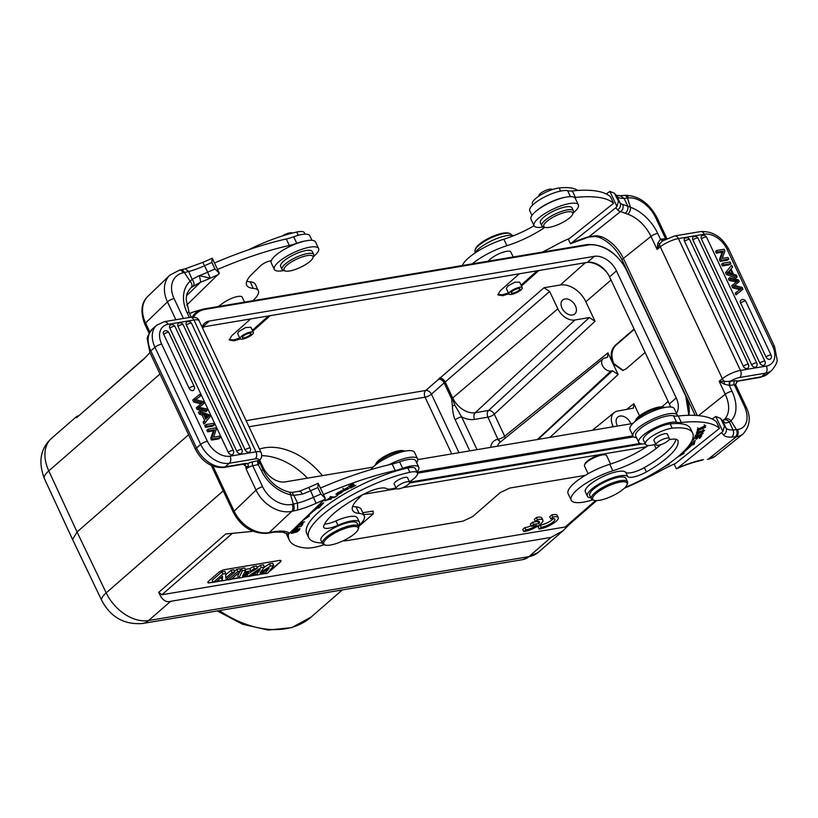 <?xml version="1.0" encoding="UTF-8"?>
<svg xmlns="http://www.w3.org/2000/svg" width="818" height="818" viewBox="0 0 818 818"><rect width="100%" height="100%" fill="white"/><g stroke="black" fill="none" stroke-linecap="round" stroke-linejoin="round"><path stroke-width="1.23" d="M665.77 239.06A2.996 2.198 83.3 0 1 665.555 238.682L660.821 239.245A2.996 2.198 -96.7 0 0 662.795 240.758M660.821 239.245L663.633 240.431M657.815 243.14L657.099 249.429L650.975 236.412A5.245 1.483 154.8 0 1 657.733 233.427L660.494 239.296L657.815 243.14L659.758 243.866L662.406 241.013L674.645 235.942A5.245 3.548 80.5 0 1 678.408 238.59L740.454 370.421L766.354 366.065A19.98 13.599 -131.1 0 0 772.713 346.28L726.997 249.142A19.98 13.599 -131.1 0 0 704.318 234.234A5.245 3.548 -99.5 0 0 700.545 231.586C712.631 230.962 722.059 236.913 728.848 249.429A5.245 1.483 154.8 0 0 726.997 249.142M657.099 249.429L659.758 243.866A5.245 3.252 -128.6 0 0 660.31 246.852L657.099 249.429M722.519 420.513L724.329 419.337A5.245 4.11 47.3 0 1 730.924 420.769A34.97 21.657 51.4 0 0 732.018 391.28L729.257 385.411L724.135 384.082L724.523 381.485L729.953 381.362L729.595 385.38A2.996 2.198 83.3 0 1 730.208 381.311A9.489 2.679 -25.2 0 1 739.697 377.497L765.597 373.141L761.456 376.75A25.225 17.178 48.9 0 0 767.724 373.877L760.188 377.374L739.175 380.912M760.188 377.374A5.245 3.548 -99.5 0 0 761.456 376.75L736.558 381.229M735.617 384.48L737.376 381.382A8.241 2.331 154.8 0 0 734.942 380.759L729.953 381.362M735.638 384.204L735.852 385.166A5.245 1.483 154.8 0 0 734.329 384.828A2.996 2.198 83.3 0 1 734.942 380.759M737.059 381.505L735.638 384.133M707.427 459.348L709.155 459.041A5.245 3.947 77.2 0 0 710.402 458.438L708.869 458.704L736.466 436.659A5.245 3.845 -96.7 0 0 737.539 429.532A24.98 15.47 -128.6 0 0 744.227 405.861A5.245 1.483 -25.2 0 1 745.75 406.198C751.169 416.679 750.249 425.963 742.989 434.041A30.225 18.712 -128.6 0 1 736.466 436.659L735.382 436.781A5.245 3.845 83.3 0 0 736.456 429.665L733.02 429.951C734.114 432.875 733.634 435.258 731.589 437.109L735.382 436.781M623.705 195.441A5.245 3.845 83.3 0 1 627.488 198.089L624.083 198.375L627.795 206.136L630.463 207.281A5.245 2.935 109.3 0 1 627.795 214.193L620.514 211.565C623.009 209.725 623.735 207.363 622.682 204.469L627.795 206.136C628.316 209.04 627.437 211.402 625.177 213.232M616.199 195.267L620.3 195.737L624.083 198.375A34.724 9.806 -25.2 0 1 617.017 196.412A5.245 5.02 -36.8 0 0 616.516 195.584L614.349 193.16L618.51 201.167A155.123 43.794 -25.2 0 1 620.075 202.925A34.724 9.806 154.8 0 0 622.682 204.469M597.028 235.717L595.432 236.443L599.471 237.424L601.762 236.821L597.028 235.717L589.154 236.617L620.514 211.565A39.97 11.288 154.8 0 1 617.518 209.786A5.245 5.02 143.2 0 0 620.075 202.925L617.017 196.412A155.123 43.794 154.8 0 0 615.453 194.664M618.51 201.167L616.956 206.443L615.729 207.833L570.514 243.723M570.483 243.744L588.49 237.097A5.245 2.444 -106.3 0 0 589.154 236.617A49.959 14.111 154.8 0 0 571.792 242.936M606.24 193.938L609.891 191.432L614.349 193.16M616.956 206.443L609.891 191.432M568.234 238.999L570.463 243.754M574.522 197.496A24.98 7.055 154.8 0 0 575.412 197.414L572.355 190.911A149.878 42.321 154.8 0 1 610.525 196.78L613.592 203.283L569.645 238.386A49.959 14.111 154.8 0 0 555.023 245.502A114.909 32.444 -25.2 0 1 542.487 252.067M572.355 190.911A24.98 7.055 -25.2 0 1 567.651 190.747A21.984 6.207 154.8 0 0 563.152 190.645A21.984 6.207 154.8 0 0 540.35 199.357A21.984 6.207 154.8 0 0 529.778 210.778L531.956 215.4M534.062 225.748A44.959 12.699 -25.2 0 1 503.857 239.204A34.97 9.877 154.8 0 0 462.303 265.533M575.412 197.414A149.878 42.321 -25.2 0 1 613.592 203.283M472.262 263.866A34.97 9.877 -25.2 0 1 506.915 245.707A44.959 12.699 154.8 0 0 544.921 227.322M536.68 210.676A21.984 6.207 -25.2 0 1 550.851 201.954A21.984 6.207 -25.2 0 1 565.074 197.312M513.183 256.985L510.841 252.005A12.239 3.456 154.8 0 0 503.274 252.138A12.239 3.456 154.8 0 0 491.751 257.997A12.495 3.528 154.8 0 0 489.031 260.328L488.254 261.177M363.448 494.328L396.597 488.755M402.589 487.743L646.455 446.771M259.684 460.217L263.048 467.364A19.489 13.262 48.9 0 0 285.175 481.894L373.09 467.119M417.763 459.614L632.846 423.479M676.414 413.274A19.489 13.262 48.9 0 0 676.241 397.937L616.445 270.87A19.489 13.262 48.9 0 0 594.328 256.341L209.459 321.004A19.489 13.262 48.9 0 0 204.623 323.233A19.489 13.262 48.9 0 0 202.026 326.965M209.459 321.004L202.567 327.016A19.489 13.262 48.9 0 0 202.465 327.036M202.567 327.016L587.436 262.353L594.328 256.341M587.529 262.333A19.489 13.262 -131.1 0 1 606.956 272.517A22.884 15.573 48.9 0 0 587.529 262.333A19.489 13.262 48.9 0 0 587.436 262.353M246.106 420.646L425.749 390.462A5 3.384 -131.7 0 1 431.444 394.174L444.695 382.405L452.211 398.356A5 1.411 154.8 0 0 451.618 398.816L452.354 405.534C452.661 411.935 453.612 416.71 455.217 419.869A5 1.411 154.8 0 1 461.608 416.853L455.105 405.605L452.211 398.356A5 1.411 154.8 0 0 452.722 397.957L445.217 381.996A5 1.411 -25.2 0 1 444.695 382.405C441.127 378.325 439.43 376.934 439.593 378.223A5 3.303 -130.9 0 1 445.217 381.996L549.665 291.464L543.99 287.742L560.33 284.991A22.485 15.307 -131.1 0 1 585.852 301.77L595.044 321.28L589.369 317.558L488.561 410.483A5 3.333 -132.7 0 1 494.276 414.164L504.655 436.219A5 3.405 -128.9 0 1 505.156 438.172M538.888 270.513L521.465 286.024M519.277 273.805L500.289 290.727L497.917 294.899L502.681 295.676L508.857 293.856M270.237 315.646L252.793 331.188M250.635 318.938L231.637 335.861L229.265 340.032L234.04 340.809L240.287 338.959M252.384 330.319L268.539 315.932M239.776 338.141L233.631 339.94L229.163 339.552M237.639 333.611L238.6 331.638L245.676 327.548L250.932 327.241M252.384 334.337A7.372 2.076 -25.2 0 1 245.257 338.376A7.372 2.076 -25.2 0 1 240.032 338.683A7.372 2.076 -25.2 0 1 241.003 336.75A7.372 2.076 -25.2 0 1 248.13 332.701A7.372 2.076 -25.2 0 1 253.365 332.405A7.372 2.076 -25.2 0 1 252.384 334.337M243.028 336.321A4.744 1.339 154.8 0 0 242.404 337.558A4.744 1.339 154.8 0 0 245.768 337.364A4.744 1.339 154.8 0 0 250.359 334.766A4.744 1.339 154.8 0 0 250.993 333.519A4.744 1.339 154.8 0 0 247.619 333.713A4.744 1.339 154.8 0 0 243.028 336.321M521.056 285.165L537.181 270.799M508.448 292.987L502.283 294.807L497.804 294.419M506.322 288.468L507.988 285.86L514.921 282.21L519.614 282.098M520.565 290.247A7.372 2.076 -25.2 0 1 513.581 293.856A7.372 2.076 -25.2 0 1 508.908 293.969A7.372 2.076 -25.2 0 1 510.596 291.412A7.372 2.076 -25.2 0 1 517.589 287.803A7.372 2.076 -25.2 0 1 522.252 287.691A7.372 2.076 -25.2 0 1 520.565 290.247M512.375 291.208A4.744 1.339 154.8 0 0 511.291 292.854A4.744 1.339 154.8 0 0 514.287 292.783A4.744 1.339 154.8 0 0 518.786 290.451A4.744 1.339 154.8 0 0 519.88 288.805A4.744 1.339 154.8 0 0 516.874 288.877A4.744 1.339 154.8 0 0 512.375 291.208M606.956 272.517A19.489 13.262 -131.1 0 1 609.553 276.883L669.339 403.949A19.489 13.262 -131.1 0 1 670.535 406.996M623.204 370.401L613.756 363.56C610.852 356.065 611.527 349.992 615.78 345.349L634.257 329.388M645.105 352.446L626.077 368.887L622.764 370.482L613.03 363.683L618.132 374.521L612.457 370.799L538.029 439.409M613.326 426.761L612.927 425.902A14.99 10.205 -131.1 0 1 614.165 412.609A14.99 10.205 -131.1 0 1 617.702 411.065L633.418 408.131L633.807 403.673L639.533 415.841M322.394 475.636A60.328 41.064 48.9 0 0 259.5 449.092M630.903 423.806A9.243 6.299 48.9 0 0 630.535 422.947A9.243 6.299 48.9 0 0 617.743 417.098A9.243 6.299 48.9 0 0 617.099 425.196A9.243 6.299 48.9 0 0 617.539 426.045M500.831 441.669A5 3.374 80.5 0 1 498.295 439.215A5 1.411 154.8 0 0 504.655 436.219L607.927 352.844L607.529 357.292L604.829 358.039A7.495 5.102 -131.1 0 0 603.06 358.816L499.767 442.528A12.25 8.333 48.9 0 0 497.63 446.199M607.927 352.844L613.03 363.683C610.013 356.137 610.688 350.073 615.054 345.472L634.093 329.03M603.06 358.816A7.495 5.102 -131.1 0 0 603.101 366.648A7.495 5.102 -131.1 0 0 610.954 371.055L612.457 370.799M589.369 317.558L574.85 319.991A14.99 10.205 -131.1 0 1 557.835 308.815L549.665 291.464M455.105 405.605L452.354 405.534M562.007 308.11A9.243 6.299 48.9 0 0 574.798 313.959A9.243 6.299 48.9 0 0 575.443 305.85A9.243 6.299 48.9 0 0 562.651 300.012A9.243 6.299 48.9 0 0 562.007 308.11M261.719 455.687A60.328 41.064 -131.1 0 1 307.496 478.141M149.939 352.609L143.549 359.327L76.565 417.701L76.381 416.699L78.364 415.82M188.6 434.747L77.045 531.956L106.197 592.876L223.242 490.872M170.665 601.312L148.6 620.545A24.98 16.881 80.5 0 1 142.526 623.5C124.224 624.87 110.614 617.171 101.729 600.422A24.98 6.902 -25.6 0 1 106.197 592.876A37.475 25.501 48.9 0 0 148.6 620.545L528.939 556.639A37.475 25.501 48.9 0 0 538.254 552.365L522.876 559.594A24.98 16.881 -99.5 0 0 528.939 556.639L551.015 537.406L170.665 601.312C165.757 602.764 161.79 599.778 158.743 592.344L161.923 594.737L565.238 526.976L568.459 525.187L596.67 500.606M251.688 530.708L250.686 531.577L225.727 533.97L158.743 592.344M343.938 540.412L346.893 540.647L463.08 521.127L472.671 516.598L500.258 492.559L509.839 488.029L585.207 475.37M363.673 514.553L373.182 513.909L358.662 526.557A19.98 5.644 -25.2 0 1 358.55 528.397L358.059 529.594A18.988 5.358 -25.2 0 1 355.636 532.784A18.988 5.358 -25.2 0 1 331.73 544.788A18.988 5.358 -25.2 0 1 325.227 545.044A18.988 5.358 -25.2 0 1 326.31 539.001A18.988 5.358 -25.2 0 1 350.216 526.986A18.988 5.358 -25.2 0 1 358.059 529.594M373.182 513.909L373.11 511.056L362.824 512.733M250.686 531.577L252.854 531.209M551.015 537.406L563.101 530.718L569.338 524.42M259.848 574.4L264.071 573.694A5 1.411 154.8 0 0 264.654 573.571M268.754 571.874A5 1.411 154.8 0 0 270.461 570.678L280.124 562.263A5 1.411 154.8 0 0 281.014 560.749A5 1.411 154.8 0 0 279.255 560.463L224.786 569.614A5 1.411 154.8 0 0 218.396 572.631L208.743 581.046A5 1.411 154.8 0 0 207.854 582.569A5 1.411 154.8 0 0 209.612 582.845L213.242 582.232M216.197 581.731L222.24 580.719M225.359 580.197L228.181 579.727M231.351 579.185L238.795 577.937M242.302 577.355L247.977 576.393M251.228 575.852L255.983 575.054M553.336 518.561A8.722 2.464 154.8 0 1 540.207 525.044L538.091 526.874L539.113 529.041A12.495 3.528 154.8 0 0 552.15 524.134A12.495 3.528 154.8 0 0 558.265 517.579A12.495 3.528 154.8 0 0 552.825 517.088L550.749 518.909A8.722 2.464 -25.2 0 1 554.839 519.185A8.722 2.464 -25.2 0 1 550.412 523.847A8.722 2.464 -25.2 0 1 541.219 527.211L539.113 529.041M558.265 517.579L557.242 515.412A12.495 3.528 154.8 0 0 551.813 514.921L549.727 516.741L550.749 518.909M531.179 525.718A8.722 2.464 154.8 0 1 524.819 527.61L522.712 529.45L523.735 531.618A12.495 3.528 154.8 0 0 536.761 526.71A12.495 3.528 154.8 0 0 542.876 520.156A12.495 3.528 154.8 0 0 537.446 519.665L535.361 521.485A8.722 2.464 -25.2 0 1 539.451 521.761A8.722 2.464 -25.2 0 1 538.786 523.53L533.5 524.42L531.414 526.24L536.69 525.35A8.722 2.464 -25.2 0 1 525.841 529.788L523.735 531.618M542.876 520.156L541.864 517.988A12.495 3.528 154.8 0 0 536.424 517.497L534.338 519.318L535.361 521.485M531.414 526.24L530.401 524.072L532.487 522.252L537.763 521.363A8.722 2.464 154.8 0 0 537.947 521.138M280.942 560.647A5 1.411 -25.2 0 1 280.022 562.048L270.359 570.463A5 1.411 -25.2 0 1 269.163 571.342M264.541 573.357A5 1.411 -25.2 0 1 263.969 573.479L260.318 574.093M207.813 582.447A5 1.411 -25.2 0 0 209.51 582.631L213.13 582.017M216.535 581.445L222.128 580.504M225.696 579.911L228.058 579.512M231.688 578.899L238.682 577.723M242.834 577.027L247.854 576.179M251.678 575.545L255.87 574.839M269.47 563.817L270.482 566.025L273.703 565.483L272.783 563.265L269.47 563.817L264.163 567.344M260.216 565.371L261.239 567.58L264.378 567.048L263.457 564.829L260.216 565.371L257.108 567.477M241.351 568.541L242.425 570.739L245.604 570.197L244.674 567.989L241.351 568.541L240.461 570.361M239.705 571.915L237.741 575.944L238.856 578.06L242.425 570.739M253.283 566.537L254.296 568.745L257.394 568.224L256.525 565.995L253.283 566.537L249.838 568.663L245.277 569.43M227.455 578.377L228.242 579.839L231.167 579.349L240.727 571.015L239.817 568.796L236.77 569.308L234.449 571.332M221.279 577.314L222.302 580.841L225.175 580.361L234.735 572.027L233.825 569.809L230.993 570.279L225.778 574.829M221.831 571.823L222.864 574.021L225.84 573.52L224.899 571.312L221.831 571.823L212.169 580.238L213.304 582.355L216.013 581.895L222.568 576.189L222.302 580.841M273.703 565.483L267.721 573.213L264.725 573.715L269.163 568.213L259.582 574.573L256.044 575.177L260.216 569.635L250.983 576.025L248.038 576.516L261.239 567.58M263.723 571.823L264.725 573.715M255.022 573.224L256.044 575.177M246.954 574.533L248.038 576.516M264.378 567.048L260.104 572.917L270.482 566.025M245.604 570.197L244.725 571.894L250.85 570.862L254.296 568.745M249.838 568.663L250.85 570.862M257.394 568.224L242.005 577.528L238.856 578.06M244.122 573.07L248.437 572.344L242.547 575.974L244.122 573.07M240.727 571.015L237.803 571.516L228.242 579.839M236.77 569.308L237.803 571.516M234.735 572.027L232.026 572.477L225.635 578.06L225.84 573.52M230.993 570.279L232.026 572.477M222.864 574.021L213.304 582.355M540.207 525.044L541.219 527.211M551.813 514.921L552.825 517.088M524.819 527.61L525.841 529.788M532.487 522.252L533.5 524.42M537.763 521.363L538.786 523.53M536.424 517.497L537.446 519.665M323.468 494.542A149.878 42.321 -25.2 0 1 395.237 470.554A24.98 7.055 154.8 0 0 402.65 468.356A21.984 6.207 -25.2 0 1 409.583 466.332A21.984 6.207 -25.2 0 1 418.775 467.272A21.984 6.207 -25.2 0 1 416.924 471.935M359.153 513.397A34.97 9.877 -25.2 0 1 364.266 515.81L361.208 509.307A34.97 9.877 154.8 0 0 356.096 506.894L359.153 513.397A44.959 12.699 154.8 0 1 352.589 510.299A44.959 12.699 154.8 0 1 358.55 498.51L362.272 494.921M364.266 515.81A34.97 9.877 -25.2 0 1 358.448 526.076M324.204 544.727A34.97 9.877 -25.2 0 1 315.605 547.099A34.97 9.877 -25.2 0 1 306.096 548.009A114.909 32.444 -25.2 0 1 289.296 540.074A114.909 32.444 -25.2 0 1 288.519 533.929M293.601 531.393L291.167 533.438L297.128 531.874L299.582 529.808L293.601 531.393M298.161 524.829L303.028 523.714L297.732 525.248M298.437 524.563L304.552 521.782L300.421 522.661M299.981 523.08L302.936 522.232L299.01 524.021M302.128 521.015L309.449 515.994L307.588 516.383A84.182 23.773 -25.2 0 1 317.364 508.019L318.948 507.866L323.693 502.855L317.22 506.485M315.431 508.203L315.728 508.172A86.677 24.468 154.8 0 0 314.286 509.307M294.449 528.408L301.351 526.209L302.752 524.093L300.676 526.127L298.008 526.976L299.04 525.412L297.087 527.273L294.909 527.968M341.126 491.015L335.881 494.225L337.691 494.655L342.957 491.444L341.126 491.015M333.979 497.712L337.752 495.371L334.296 497.139L330.687 496.546L329.889 497.037L333.979 497.712L333.662 497.027M343.754 490.882L349.194 488.203L343.57 489.614L347.64 487.569L342.701 490.023L347.098 488.775L347.926 489.174L343.754 490.882M346.955 488.469L347.926 489.174M350.748 488.009L355.758 485.411L351.382 487.334L350.646 486.741L354.112 484.604L350.401 486.526L349.736 485.984L353.448 483.724L348.591 486.24L350.748 488.009L349.194 485.933M330.912 498.51L331.198 498.97L325.82 500.473L329.838 497.957L324.92 500.923L331.832 498.019L331.198 498.97M417.415 472.978L415.38 468.642A17.485 4.939 154.8 0 0 414.736 467.957A17.485 4.939 154.8 0 0 407.793 467.947A73.436 20.736 154.8 0 0 316.484 514.144A73.436 20.736 154.8 0 0 306.73 533.397L308.775 537.743A73.436 20.736 -25.2 0 1 318.519 518.479A73.436 20.736 -25.2 0 1 409.838 472.283A17.485 4.939 -25.2 0 1 417.415 472.978A17.485 4.939 -25.2 0 1 415.094 477.569A17.485 4.939 -25.2 0 1 409.45 481.792M396.024 487.865A17.485 4.939 -25.2 0 1 386.413 488.561A19.98 5.644 154.8 0 0 365.738 493.182A56.953 16.084 154.8 0 0 331.249 515.79A56.953 16.084 154.8 0 0 323.672 526.138A14.99 4.233 154.8 0 0 323.683 527.344A14.99 4.233 154.8 0 0 337.957 525.289A22.485 6.35 -25.2 0 1 359.378 522.201L357.333 517.866A22.485 6.35 154.8 0 0 344.838 517.671A22.485 6.35 154.8 0 0 335.922 520.943A14.99 4.233 -25.2 0 1 324.572 524.062M292.895 529.911L292.057 531.363L300.053 528.592L296.985 529.358L297.435 528.254L293.12 529.686M320.881 494.041A155.123 43.794 -25.2 0 0 313.591 497.283A34.724 9.806 154.8 0 1 297.588 503.121L293.365 504.113A5.245 3.221 -102 0 1 292.956 511.117L297.65 510.013L297.588 503.121L293.846 495.381L302.282 494.154A34.724 9.806 -25.2 0 0 310.533 490.78L308.754 487.446L318.171 483.305L325.247 498.326L320.881 494.041L317.813 487.538A155.123 43.794 154.8 0 0 310.533 490.78L316.126 503.285A149.878 42.321 -25.2 0 1 324.296 499.665L325.247 498.326M289.429 533.244A49.959 14.111 154.8 0 0 275.318 531.526L273.877 532.17C282.282 531.997 285.605 532.15 283.846 532.651L288.365 534.011L289.429 533.244L324.296 499.665M318.171 483.305L317.813 487.538M261.279 470.37A5.245 1.483 -25.2 0 1 263.478 470.595L259.5 462.15L258.519 464.501L258.386 460.585A2.996 1.841 78 0 0 258.151 464.593L261.279 470.37A34.97 25.777 46.1 0 0 290.574 494.757L293.846 495.381L292.057 492.456M302.282 494.154C300.932 491.506 299.93 490.647 299.276 491.557M247.997 466.413L248.468 465.739L247.793 463.704L244.633 463.786L245.809 466.372L247.997 466.413L246.136 469.062L245.809 466.372L243.416 464.195M258.151 464.593L252.742 465.739A2.996 1.841 -102 0 1 252.977 461.73A8.241 2.331 154.8 0 0 247.578 463.683L244.899 463.918M230.073 456.168A19.98 13.599 -131.1 0 1 207.383 441.27A5.245 1.483 -25.2 0 0 200.676 444.43L154.96 347.292A25.225 17.178 -131.1 0 1 156.719 325.196L152.588 328.795A25.225 17.178 48.9 0 0 148.917 334.49A25.225 17.178 48.9 0 0 150.819 350.902L196.535 448.039L200.676 444.43A25.225 17.178 -131.1 0 0 229.316 463.254L255.216 458.898A5.245 3.548 -99.5 0 0 255.973 451.822L230.073 456.168A5.245 3.548 80.5 0 1 229.316 463.254L225.175 466.853A5.245 3.548 80.5 0 1 223.897 467.477C211.821 468.101 202.383 462.15 195.604 449.634A5.245 1.483 -25.2 0 1 196.289 448.264A5.245 1.483 -25.2 0 1 196.535 448.039A25.225 17.178 48.9 0 0 225.175 466.853L246.024 463.356L247.793 463.704M259.643 459.593L258.611 460.554M212.966 466.158L234.142 511.168L256.034 490.094L246.136 469.062A5.245 1.483 154.8 0 1 249.132 467.068A5.245 1.483 154.8 0 1 252.742 465.739L262.639 486.771A24.98 18.415 -133.9 0 0 292.128 504.369L293.365 504.113L290.574 494.757A5.245 2.362 -77.2 0 0 289.204 492.109M211.289 465.452L233.447 512.549C241.228 526.833 252.353 533.765 266.821 533.367A5.245 3.098 -96.9 0 0 268.018 532.763L275.318 531.526M193.406 285.779C194.5 284.163 194.081 282.026 192.148 279.357L199.428 275.584L200.717 282.098L191.136 287.558A5.245 3.548 -132.4 0 0 190.113 281.269A34.97 25.777 46.1 0 0 187.005 312.517L189.336 317.476M211.985 258.345L211.913 262.466A155.123 43.794 154.8 0 0 204.623 265.707A34.724 9.806 -25.2 0 1 188.651 271.535L192.148 279.357L190.113 281.269L184.398 272.537L188.651 271.535L185.267 268.795M175.87 319.746L167.465 301.883A5.245 1.483 154.8 0 1 174.07 298.57A24.98 18.415 -133.9 0 1 183.16 272.793L184.398 272.537A5.245 3.221 -102 0 0 180.809 269.848M212.271 258.232L219.336 273.253L186.657 305.155M186.606 295.687L200.717 282.098A39.97 11.288 154.8 0 0 210.216 278.212L199.428 275.584A34.724 9.806 154.8 0 0 207.68 272.21L210.216 278.212A149.878 42.321 -25.2 0 1 218.386 274.592M219.336 273.253L214.97 268.969L211.913 262.466M217.557 269.48A149.878 42.321 -25.2 0 1 289.327 245.482A24.98 7.055 154.8 0 0 296.74 243.283A21.984 6.207 -25.2 0 1 303.683 241.259A21.984 6.207 -25.2 0 1 305.319 240.952A24.479 6.912 154.8 0 0 281.32 251.198A24.479 6.912 154.8 0 0 271.239 262.854L274.296 269.367A24.479 6.912 -25.2 0 1 284.388 257.701A24.479 6.912 -25.2 0 1 308.366 247.465A24.479 6.912 -25.2 0 1 318.601 248.519A24.479 6.912 -25.2 0 1 313.427 256.637M271.269 260.748A7.495 2.117 154.8 0 0 260.707 265.666L252.639 273.437A44.959 12.699 154.8 0 0 246.678 285.226A44.959 12.699 154.8 0 0 253.243 288.335A34.97 9.877 -25.2 0 1 258.355 290.748A34.97 9.877 -25.2 0 1 252.844 300.727M244.5 302.128L242.159 297.149A12.239 3.456 154.8 0 0 235.206 297.087A12.239 3.456 154.8 0 0 224.04 302.425A12.495 3.528 154.8 0 0 222.721 303.335L218.396 306.515M311.975 240.318L309.807 235.707A21.984 6.207 154.8 0 0 300.615 234.756A21.984 6.207 154.8 0 0 293.682 236.78A24.98 7.055 -25.2 0 1 286.269 238.979A149.878 42.321 154.8 0 0 214.5 262.977M258.355 290.748L255.298 284.245A34.97 9.877 154.8 0 0 250.185 281.821A44.959 12.699 -25.2 0 1 246.811 281.188M305.032 234.163L304.368 232.731A17.485 4.939 154.8 0 0 296.781 232.036A73.436 20.736 154.8 0 0 248.416 249.848M292.384 233.089A7.372 2.076 154.8 0 0 291.331 232.741A7.372 2.076 154.8 0 0 282.19 236.024M318.601 248.519L315.533 242.016A24.479 6.912 154.8 0 0 305.298 240.962M283.846 270.553A24.479 6.912 -25.2 0 1 274.296 269.367M313.693 254.531L312.271 251.494A17.485 4.939 154.8 0 0 287.23 258.447A17.485 4.939 154.8 0 0 280.625 266.382L282.057 269.419A17.485 4.939 -25.2 0 1 288.662 261.474A17.485 4.939 -25.2 0 1 313.693 254.531A17.485 4.939 -25.2 0 1 313.611 256.177L312.875 257.977A15.992 4.509 -25.2 0 1 306.903 263.733A15.992 4.509 -25.2 0 1 285.226 270.983A15.992 4.509 -25.2 0 1 290.063 262.823A15.992 4.509 -25.2 0 1 306.249 255.789A15.992 4.509 -25.2 0 1 312.875 257.977M285.226 270.983L283.376 270.41A17.485 4.939 -25.2 0 1 282.057 269.419M207.639 431.822L206.893 430.237L208.13 429.153L208.887 430.738L214.592 429.787L213.345 430.861L207.639 431.822L208.887 430.738M211.535 440.104L212.772 439.021L220.042 437.804L218.795 438.877L211.535 440.104L210.737 438.397L213.345 430.861M199.306 414.113L198.477 412.354L199.715 411.27L209.244 414.859L210.083 416.648L203.989 424.072L203.099 422.18L204.612 420.35L202.148 415.115L199.306 414.113L200.543 413.029L199.715 411.27M205.522 427.333L204.745 425.677L205.993 424.593L206.77 426.25L214.03 425.033L212.792 426.117L205.522 427.333L206.77 426.25M232.997 454.092A3.241 2.209 -131.1 0 1 232.864 454.256A3.241 2.209 -131.1 0 1 232.844 454.276A3.241 2.209 -131.1 0 1 232.424 454.583A3.241 2.209 -131.1 0 1 231.975 454.736A3.241 2.209 -131.1 0 1 228.263 452.323L169.847 328.182A3.241 2.209 -131.1 0 1 170.195 325.247A3.252 3.252 0 0 1 175.001 326.525A3.252 0.92 154.8 0 0 172.935 326.576A3.252 0.92 154.8 0 0 169.847 328.182M186.371 325.002A3.241 2.209 -131.1 0 1 186.729 322.067A3.252 3.252 0 0 1 191.524 323.345A3.252 0.92 154.8 0 0 190.175 323.202A3.252 0.92 154.8 0 0 186.371 325.002L245.144 449.9A3.252 0.92 -25.2 0 1 248.938 448.1A3.252 0.92 -25.2 0 1 250.298 448.233L191.524 323.345M250.298 448.233A3.252 3.252 0 0 1 249.735 451.833A3.241 2.209 -131.1 0 1 249.715 451.853A3.241 2.209 -131.1 0 1 248.815 452.313A3.241 2.209 -131.1 0 1 245.144 449.9M236.791 451.301A3.252 0.92 -25.2 0 1 240.594 449.501A3.252 0.92 -25.2 0 1 241.944 449.644A3.252 3.252 0 0 1 241.392 453.233A3.241 2.209 -131.1 0 1 241.361 453.254A3.241 2.209 -131.1 0 1 240.472 453.714A3.241 2.209 -131.1 0 1 236.791 451.301L178.027 326.402A3.241 2.209 -131.1 0 1 178.375 323.468A3.252 3.252 0 0 1 183.181 324.746A3.252 0.92 154.8 0 0 181.821 324.603A3.252 0.92 154.8 0 0 178.027 326.402M189.07 388.192A3.252 0.92 -25.2 0 1 192.874 386.393A3.252 0.92 -25.2 0 1 194.224 386.536A3.252 3.252 0 0 1 193.672 390.125A3.241 2.209 -131.1 0 1 193.641 390.145A3.241 2.209 -131.1 0 1 192.751 390.605A3.241 2.209 -131.1 0 1 189.07 388.192L163.692 334.255A3.241 2.209 -131.1 0 1 164.04 331.321A3.252 3.252 0 0 1 168.845 332.589A3.252 0.92 154.8 0 0 167.486 332.456A3.252 0.92 154.8 0 0 163.692 334.255M195.666 399.685L200.43 396.127L199.633 394.429L192.69 400.053L193.6 401.986L201.075 403.867M207.21 410.534L205.962 411.618L197.087 409.399L196.34 407.804L197.578 406.72L198.334 408.315L207.21 410.534L206.422 408.867L198.958 407.323L203.907 403.509L202.966 401.515L195.328 399.613L196.565 398.836L195.614 399.675M210.737 438.397L211.974 437.313L214.592 429.787M212.772 439.021L211.974 437.313M208.13 429.153L215.4 427.937L216.197 429.634L213.59 437.17L219.296 436.209L220.042 437.804M202.148 415.115L203.396 414.041L200.543 413.029M203.099 422.18L204.612 420.35M205.86 419.266L203.396 414.041M205.236 422.988L204.347 421.096M206.402 418.632L208.887 415.841L204.398 414.378L206.402 418.632M205.277 416.239L207.608 416.955L208.887 415.841M208.825 415.892L206.279 418.387M205.993 424.593L213.253 423.376L214.03 425.033M193.6 401.986L194.837 400.902L202.322 402.783L197.578 406.72M193.938 398.979L194.837 400.902M200.43 396.127L196.565 398.836M203.907 403.509L201.075 405.922M198.334 408.315L197.087 409.399M356.096 506.894A44.959 12.699 -25.2 0 1 352.722 506.26M418.775 467.272L415.718 460.769A21.984 6.207 154.8 0 0 415.575 460.534A21.984 6.207 154.8 0 0 406.526 459.828A21.984 6.207 154.8 0 0 399.583 461.853A24.98 7.055 -25.2 0 1 392.18 464.051A149.878 42.321 154.8 0 0 320.4 488.039M388.877 464.808A24.479 6.912 -25.2 0 1 407.333 457.794A24.479 6.912 -25.2 0 1 417.569 458.837A24.479 6.912 -25.2 0 1 416.597 462.661M417.569 458.837L414.501 452.334A24.479 6.912 154.8 0 0 404.266 451.28A24.479 6.912 154.8 0 0 371.035 469.563M404.879 451.158A17.485 4.939 154.8 0 0 388.826 455.258A17.485 4.939 154.8 0 0 375.431 465.013M404.951 451.147L403.571 450.718A15.992 4.509 154.8 0 0 388.417 454.327A15.992 4.509 154.8 0 0 375.932 463.714A15.992 4.509 154.8 0 0 375.922 463.724A15.992 4.509 154.8 0 0 375.922 463.745M297.875 529.778L298.028 530.105C298.764 530.902 296.975 531.915 292.66 533.162C291.903 532.395 293.693 531.373 298.028 530.105L298.662 530.228L298.059 528.929M292.66 533.162L291.484 531.72M319.756 505.054L318.335 506.567L318.948 507.866M316.822 506.863L317.364 508.019M318.335 506.567L317.006 506.69M301.044 525.565L301.351 526.209M297.711 526.342L298.008 526.976M342.006 492.242C339.378 494.225 337.66 494.614 336.832 493.407C339.388 491.454 341.106 491.066 342.006 492.242L341.433 490.585M359.378 522.201A22.485 6.35 -25.2 0 1 358.356 525.892M322.2 542.927A73.436 20.736 -25.2 0 1 308.775 537.743M407.763 478.182A7.495 2.117 154.8 0 0 407.712 477.784A7.495 2.117 154.8 0 0 404.573 477.456A7.495 2.117 154.8 0 0 395.145 482.201A7.495 2.117 154.8 0 0 394.143 484.164A7.495 2.117 154.8 0 0 394.419 484.46M357.118 523.264A19.98 5.644 154.8 0 0 342.926 524.072A19.98 5.644 154.8 0 0 323.601 535.044A19.98 5.644 154.8 0 0 320.953 540.279L322.486 543.53A19.98 5.644 -25.2 0 1 325.135 538.295A19.98 5.644 -25.2 0 1 350.298 525.657A19.98 5.644 -25.2 0 1 358.652 526.516L357.118 523.264M401.832 488.039A7.372 2.076 -25.2 0 1 396.301 488.448A7.372 2.076 -25.2 0 1 404.102 482.579A7.372 2.076 -25.2 0 1 409.634 482.17A7.372 2.076 -25.2 0 1 401.832 488.039M325.227 545.044L323.989 544.655A19.98 5.644 -25.2 0 1 322.486 543.53M296.985 529.358L296.453 528.224M293.192 530.678L293.795 529.645C295.973 528.387 296.729 528.397 296.044 529.686L293.192 530.678L292.844 529.962M295.85 527.416L296.044 529.686M610.596 464.01L606.649 455.616A12.239 3.456 154.8 0 0 605.729 454.92L604.492 454.542A11.237 3.17 154.8 0 0 602.058 454.45A11.237 3.17 154.8 0 0 587.569 460.851A11.237 3.17 154.8 0 0 585.044 463.683L584.553 464.89A12.239 3.456 154.8 0 0 584.502 466.035L588.101 473.694M605.729 454.92A12.239 3.456 154.8 0 0 603.081 454.828A12.239 3.456 154.8 0 0 587.304 461.802A12.239 3.456 154.8 0 0 584.553 464.89M627.529 481.802L625.903 478.336A19.98 5.644 154.8 0 0 613.255 478.632A19.98 5.644 154.8 0 0 594.308 488.438A19.98 5.644 154.8 0 0 589.737 495.35L591.373 498.827A19.98 5.644 -25.2 0 1 595.944 491.904A19.98 5.644 -25.2 0 1 621.711 480.524A19.98 5.644 -25.2 0 1 627.529 481.802A19.98 5.644 -25.2 0 1 627.437 483.683L626.946 484.88A18.988 5.358 -25.2 0 1 622.692 489.665A18.988 5.358 -25.2 0 1 598.214 500.483A18.988 5.358 -25.2 0 1 594.113 500.33A18.988 5.358 -25.2 0 1 597.028 492.692A18.988 5.358 -25.2 0 1 621.506 481.874A18.988 5.358 -25.2 0 1 626.946 484.88M594.113 500.33L592.876 499.951A19.98 5.644 -25.2 0 1 591.373 498.827M719.503 428.346L716.435 421.843A149.878 42.321 154.8 0 0 678.265 415.984A24.98 7.055 -25.2 0 1 673.562 415.82A21.984 6.207 154.8 0 0 669.063 415.718A21.984 6.207 154.8 0 0 646.261 424.43A21.984 6.207 154.8 0 0 635.688 435.851L638.746 442.354A21.984 6.207 -25.2 0 1 649.318 430.933A21.984 6.207 -25.2 0 1 672.13 422.221A21.984 6.207 -25.2 0 1 676.619 422.323A24.98 7.055 154.8 0 0 681.322 422.487A149.878 42.321 -25.2 0 1 719.503 428.346L675.556 463.458A49.959 14.111 154.8 0 0 660.934 470.575A114.909 32.444 -25.2 0 1 624.4 488.182M648.357 445.473A44.959 12.699 -25.2 0 1 609.768 464.276A34.97 9.877 154.8 0 0 568.132 493.694L571.189 500.197A34.97 9.877 -25.2 0 1 612.825 470.779A44.959 12.699 154.8 0 0 656.067 448.52L660.944 444.624M674.144 464.072L676.374 468.816L677.693 468.008L722.867 431.515L715.801 416.495L712.151 419.01M722.867 431.515L724.421 426.239L721.364 419.736L720.259 418.233L715.801 416.495M702.325 460.176C694.523 461.792 685.883 464.665 676.384 468.816L676.425 468.796M721.64 432.906A149.878 42.321 -25.2 0 1 723.429 434.849A5.245 5.02 -36.8 0 0 725.985 427.988A34.724 9.806 154.8 0 0 733.02 429.951L729.472 422.16L725.525 423.039A34.724 9.806 -25.2 0 1 722.918 421.485A5.245 5.02 -36.8 0 0 722.437 420.677A5.245 5.02 -36.8 0 0 722.427 420.656L720.259 418.233M722.12 420.35L725.525 423.039L722.233 420.411M737.539 429.532L736.456 429.665L730.924 420.769L729.472 422.16C727.406 419.624 725.157 419.082 722.723 420.534L724.329 419.337A29.724 18.405 51.4 0 0 725.249 394.266L719.134 381.26L724.135 384.082M595.432 236.443L588.49 237.097M739.697 377.497A5.245 3.548 80.5 0 0 740.454 370.421A14.734 4.162 -25.2 0 0 722.345 378.683A5.245 3.252 -128.6 0 0 724.523 381.485L719.134 381.26L722.345 378.683L660.31 246.852A14.734 4.162 154.8 0 1 678.408 238.59L704.318 234.234M592.682 499.88A34.97 9.877 -25.2 0 1 581.373 502.446A34.97 9.877 -25.2 0 1 571.189 500.197M645.208 443.765A21.984 6.207 -25.2 0 1 645.157 443.765A21.984 6.207 -25.2 0 1 638.746 442.354M669.584 463.141L673.643 460.145M664.615 466.557L669.349 464.113L668.357 464.01M677.355 457.19L684.145 453.295L682.232 453.52A86.677 24.468 154.8 0 0 691.854 444.982L694.073 444.471L695.218 440.432L689.635 444.624M688.879 445.657L689.881 445.432A84.182 23.773 -25.2 0 1 685.934 449.174M694.032 438.07L692.304 440.462L693.214 440.186L694.635 438.223L697.273 437.415L695.985 439.184L696.895 438.908L698.173 437.139L700.545 436.413L699.175 438.305L700.096 438.029L701.772 435.708L694.032 438.07M662.764 467.773L663.459 467.313M653.827 473.233L654.553 472.814M657.11 471.291L658.255 470.595M702.13 432.558L704.666 430.319L698.817 431.771L696.251 434.041L702.008 432.303M697.345 430.534L696.977 432.149L697.948 431.771L698.235 430.493L705.525 427.282L697.345 430.534L697.948 431.771M695.729 436.587L698.143 434.726L696.752 435.023L694.768 436.996L702.253 433.704L700.075 435.636L703.194 433.284L695.729 436.587L695.402 435.902M675.965 439.256A56.953 16.084 -25.2 0 1 662.621 455.432A56.953 16.084 -25.2 0 1 644.4 467.569A14.99 4.233 -25.2 0 1 625.709 472.262A22.485 6.35 154.8 0 0 610.934 473.325A22.485 6.35 154.8 0 0 590.484 484.082A22.485 6.35 154.8 0 0 585.33 491.863L587.375 496.199A22.485 6.35 -25.2 0 1 592.518 488.418A22.485 6.35 -25.2 0 1 612.979 477.671A22.485 6.35 -25.2 0 1 627.743 476.597A14.99 4.233 154.8 0 0 646.435 471.904A56.953 16.084 154.8 0 0 664.666 459.767A56.953 16.084 154.8 0 0 677.958 440.728A19.98 5.644 154.8 0 0 677.866 440.493A19.98 5.644 154.8 0 0 669.063 439.736M692.621 433.039L690.586 428.704A73.436 20.736 154.8 0 0 670.177 423.867A17.485 4.939 154.8 0 0 647.396 433.857A17.485 4.939 154.8 0 0 643.388 439.91L645.433 444.246A17.485 4.939 -25.2 0 1 649.431 438.192A17.485 4.939 -25.2 0 1 672.212 428.203A73.436 20.736 -25.2 0 1 692.621 433.039A73.436 20.736 -25.2 0 1 675.811 458.448A73.436 20.736 -25.2 0 1 625.126 487.467M700.31 428.704L698.245 428.98L704.84 426.004L703.378 427.671L705.76 425.585L697.325 429.44L700.31 428.704M672.999 460.636L670.269 462.651M668.132 464.512L665.382 466.045M693.971 441.362L693.46 443.172L694.073 444.471M693.46 443.172L691.241 443.683L691.854 444.982M691.241 443.683A86.677 24.468 -25.2 0 1 689.748 445.145M689.881 445.432L689.554 444.726M699.809 437.436L700.096 438.029M696.619 438.315L696.895 438.908M692.928 439.593L693.214 440.186M697.754 433.755C697.14 432.794 698.971 431.74 703.224 430.585C703.869 431.515 702.038 432.569 697.754 433.755L696.558 432.293M703.04 430.207L703.736 430.759L703.122 429.46M655.77 444.205A17.485 4.939 -25.2 0 1 645.433 444.246M590.872 497.763A22.485 6.35 -25.2 0 1 587.375 496.199M667.508 434.542A7.495 2.117 154.8 0 0 667.457 434.143A7.495 2.117 154.8 0 0 665.279 433.652A7.495 2.117 154.8 0 0 655.617 437.927A7.495 2.117 154.8 0 0 653.899 440.524A7.495 2.117 154.8 0 0 654.175 440.82M660.453 444.777A7.372 2.076 -25.2 0 1 656.056 444.808A7.372 2.076 -25.2 0 1 664.993 438.55A7.372 2.076 -25.2 0 1 669.39 438.53A7.372 2.076 -25.2 0 1 660.453 444.777M636.578 437.732A24.479 6.912 -25.2 0 1 633.02 436.045A24.479 6.912 -25.2 0 1 644.799 423.325A24.479 6.912 -25.2 0 1 670.187 413.622A24.479 6.912 -25.2 0 1 677.324 415.196A24.479 6.912 -25.2 0 1 677.519 416.045M677.324 415.196L674.257 408.693A24.479 6.912 154.8 0 0 667.13 407.119A24.479 6.912 154.8 0 0 641.731 416.822A24.479 6.912 154.8 0 0 629.962 429.542L633.02 436.045M664.635 407.517A17.485 4.939 154.8 0 0 649.38 411.239A17.485 4.939 154.8 0 0 635.658 420.646A17.485 4.939 154.8 0 0 635.187 421.372M664.707 407.497L663.326 407.067A15.992 4.509 154.8 0 0 649.441 410.104A15.992 4.509 154.8 0 0 636.332 418.959A15.992 4.509 154.8 0 0 635.678 420.084L635.136 421.413M72.587 539.532L77.045 531.956L48.794 470.892A24.98 7.198 155.2 0 0 44.356 478.52L72.577 539.491M144.612 358.09L76.565 417.701M577.672 190.461A73.436 20.736 154.8 0 0 559.164 187.956A17.485 4.939 154.8 0 0 536.383 197.946A17.485 4.939 154.8 0 0 532.375 203.999L532.804 204.909M513.694 235.676A22.485 6.35 154.8 0 0 479.471 248.171A22.485 6.35 154.8 0 0 474.726 253.212M552.252 189.592A7.372 2.076 154.8 0 0 551.669 189.183A7.372 2.076 154.8 0 0 543.684 191.371A7.372 2.076 154.8 0 0 538.919 195.88L539.001 196.044M511.506 235.236L511.219 234.623A19.98 5.644 154.8 0 0 509.706 233.498A19.98 5.644 154.8 0 0 505.391 233.334A19.98 5.644 154.8 0 0 479.624 244.725A19.98 5.644 154.8 0 0 475.146 249.756A19.98 5.644 154.8 0 0 475.053 251.637L475.34 252.261M509.706 233.498L508.469 233.11A18.988 5.358 154.8 0 0 504.369 232.956A18.988 5.358 154.8 0 0 479.89 243.774A18.988 5.358 154.8 0 0 475.636 248.56L475.146 249.756M578.346 204.868L575.289 198.365A24.479 6.912 154.8 0 0 568.162 196.79A24.479 6.912 154.8 0 0 542.763 206.494A24.479 6.912 154.8 0 0 530.984 219.214L534.052 225.717A24.479 6.912 -25.2 0 1 545.831 213.007A24.479 6.912 -25.2 0 1 571.22 203.293A24.479 6.912 -25.2 0 1 578.346 204.868A24.479 6.912 -25.2 0 1 573.183 212.997M543.602 226.913A24.479 6.912 -25.2 0 1 541.179 227.292A24.479 6.912 -25.2 0 1 534.052 225.717M573.449 210.891L572.017 207.854A17.485 4.939 154.8 0 0 549.389 213.304A17.485 4.939 154.8 0 0 540.381 222.741L541.802 225.778A17.485 4.939 -25.2 0 1 550.821 216.341A17.485 4.939 -25.2 0 1 573.449 210.891A17.485 4.939 -25.2 0 1 573.367 212.527L572.631 214.326A15.992 4.509 -25.2 0 1 564.461 221.453A15.992 4.509 -25.2 0 1 544.982 227.343A15.992 4.509 -25.2 0 1 552.017 217.813A15.992 4.509 -25.2 0 1 567.058 211.944A15.992 4.509 -25.2 0 1 572.631 214.326M544.982 227.343L543.121 226.76A17.485 4.939 -25.2 0 1 541.802 225.778M716.333 253.12L715.586 251.525L716.824 250.441L724.083 249.224L724.891 250.922L722.274 258.457L727.979 257.496L728.726 259.091L727.488 260.175L720.229 261.392L719.431 259.695L722.038 252.159L716.333 253.12L717.57 252.036L716.824 250.441M725.535 272.68L731.629 265.257L732.519 267.138L731.006 268.969L733.47 274.204L736.323 275.216L737.141 276.975L727.621 273.386L726.384 274.47L725.535 272.68L731.629 265.257M737.141 276.975L735.903 278.059L726.384 274.47M722.376 265.952L721.588 264.296L722.836 263.212L730.096 261.995L730.873 263.652L729.636 264.735L722.376 265.952L723.613 264.868L722.836 263.212M759.83 363.008A3.252 0.92 -25.2 0 1 762.908 361.413A3.252 0.92 -25.2 0 1 764.983 361.351A3.252 3.252 0 0 1 764.421 364.951A3.241 2.209 -131.1 0 1 763.501 365.431A3.241 2.209 -131.1 0 1 762.325 365.319A3.241 2.209 -131.1 0 1 759.83 363.008L701.415 238.876A3.241 2.209 -131.1 0 1 701.23 238.416A3.241 2.209 -131.1 0 1 701.077 237.741A3.241 2.209 -131.1 0 1 701.077 237.179A3.241 2.209 -131.1 0 1 701.159 236.801A3.241 2.209 -131.1 0 1 701.384 236.32A3.241 2.209 -131.1 0 1 701.537 236.126A3.241 2.209 -131.1 0 1 701.772 235.932A3.241 2.209 -131.1 0 1 701.967 235.819M743.306 366.198A3.252 0.92 -25.2 0 1 747.509 364.327A3.252 0.92 -25.2 0 1 748.46 364.542A3.252 3.252 0 0 1 747.897 368.131A3.241 2.209 -131.1 0 1 746.977 368.611A3.241 2.209 -131.1 0 1 745.801 368.499A3.241 2.209 -131.1 0 1 743.306 366.198L684.533 241.3A3.241 2.209 -131.1 0 1 684.666 238.549A3.241 2.209 -131.1 0 1 684.881 238.365A3.252 3.252 0 0 1 689.686 239.643A3.252 0.92 154.8 0 0 688.736 239.439A3.252 0.92 154.8 0 0 684.533 241.3M692.887 239.899A3.241 2.209 -131.1 0 1 693.02 237.148A3.241 2.209 -131.1 0 1 693.235 236.964A3.252 3.252 0 0 1 698.04 238.242A3.252 0.92 154.8 0 0 697.089 238.028A3.252 0.92 154.8 0 0 692.887 239.899L751.65 364.797A3.252 0.92 -25.2 0 1 755.863 362.926A3.252 0.92 -25.2 0 1 756.803 363.131L698.04 238.242M756.803 363.131A3.252 3.252 0 0 1 756.251 366.73A3.241 2.209 -131.1 0 1 755.331 367.21A3.241 2.209 -131.1 0 1 754.155 367.098A3.241 2.209 -131.1 0 1 751.65 364.797M740.607 303.008A3.241 2.209 -131.1 0 1 740.74 300.257A3.241 2.209 -131.1 0 1 740.955 300.073A3.252 3.252 0 0 1 745.76 301.351A3.252 0.92 154.8 0 0 744.809 301.147A3.252 0.92 154.8 0 0 740.607 303.008L765.985 356.945A3.252 0.92 -25.2 0 1 770.188 355.084A3.252 0.92 -25.2 0 1 771.139 355.288L745.76 301.351M771.139 355.288A3.252 3.252 0 0 1 770.576 358.887A3.241 2.209 -131.1 0 1 769.656 359.368A3.241 2.209 -131.1 0 1 768.48 359.245A3.241 2.209 -131.1 0 1 765.985 356.945M734.595 285.472L739.288 281.525L738.531 279.93L729.656 277.711L730.443 279.378L737.908 280.911L732.959 284.736L733.899 286.729L741.537 288.631L736.435 292.118L737.233 293.815L742.928 289.265L742.028 287.343L734.544 285.462L739.288 281.525M736.66 281.995L729.196 280.462L728.419 278.795L729.656 277.711M740.29 289.715L732.662 287.813L731.721 285.819L732.959 284.736M742.928 289.265L735.995 294.889L735.188 293.192L736.435 292.118M717.57 252.036L723.276 251.075L722.038 252.159M719.431 259.695L720.668 258.611L723.276 251.075M720.229 261.392L721.466 260.308L720.668 258.611M721.466 260.308L728.726 259.091M727.621 273.386L726.783 271.596M730.464 269.613L727.979 272.404L732.468 273.856L730.464 269.613M730.351 273.089L729.339 270.942M723.613 264.868L730.873 263.652M729.196 280.462L730.443 279.378M732.662 287.813L733.899 286.729M737.233 293.815L735.995 294.889M698.521 415.626L725.249 394.266A5.245 1.483 -25.2 0 1 732.018 391.28M627.795 214.193A29.724 18.405 51.4 0 1 650.975 236.412L623.388 258.447L697.294 415.524M666.527 238.682A5.245 1.483 -25.2 0 0 665.555 238.682L655.658 217.649A24.98 15.47 -128.6 0 0 628.572 197.956L627.488 198.089L630.463 207.281A34.97 21.657 51.4 0 1 657.733 233.427M628.572 197.956A5.245 3.845 -96.7 0 0 624.737 195.318C638.367 195.39 649.185 202.946 657.191 217.987A5.245 1.483 154.8 0 0 655.658 217.649M767.724 373.877L771.865 370.268A25.225 17.178 -131.1 0 1 765.597 373.141A5.245 3.548 -99.5 0 0 766.354 366.065M772.713 346.28A5.245 1.483 -25.2 0 1 774.564 346.576L728.848 249.429M744.227 405.861L734.329 384.828L729.595 385.38M710.402 458.438A30.225 18.712 51.4 0 0 715.402 456.076L742.989 434.041M601.762 236.821A29.724 18.405 -128.6 0 1 623.388 258.447A5.245 1.483 154.8 0 0 622.191 260.267L695.177 415.391M615.729 207.833A149.878 42.321 -25.2 0 1 617.518 209.786M506.915 245.707L503.857 239.204M570.422 196.637L567.651 190.747M642.324 443.898L409.532 483.009M192.179 317.128A35.133 23.916 -131.1 0 1 202.179 309.378L194.377 311.627A38.722 26.36 48.9 0 0 194.367 311.638A38.722 26.36 48.9 0 0 189.643 313.703M407.425 477.487L409.634 482.17L640.024 443.448M204.49 308.856L587.079 244.572L587.845 245.063A34.182 23.272 -131.1 0 1 626.649 270.564L685.218 395.022A34.182 23.272 -131.1 0 1 688.327 415.319M685.525 395.237L685.525 395.237A35.133 23.916 -131.1 0 1 688.889 415.309L685.566 395.084L626.997 270.625C616.874 252.445 603.582 243.764 587.13 244.562L202.179 309.378A35.133 23.916 -131.1 0 1 204.388 308.877L205.165 309.368L204.388 308.877M633.705 436.853L417.497 473.182M193.416 317.159A34.182 23.272 -131.1 0 1 205.165 309.368L587.845 245.063L587.079 244.572M417.006 472.109L632.917 435.83M204.122 326.76L202.578 328.13M451.751 453.908L425.063 397.18A5 3.374 80.5 0 1 425.749 390.462L543.99 287.742M560.33 284.991L585.361 262.701M611.026 280.032L585.852 301.77M661.915 406.853L668.163 401.454M633.807 403.673L626.496 409.583M549.911 437.415L618.132 374.521M458.99 452.691L431.444 394.174A5 1.411 -25.2 0 1 425.063 397.18L248.989 426.771M451.618 398.816L444.123 382.885A5 3.384 48.3 0 0 438.428 379.174M469.798 450.871L455.217 419.869M490.677 447.364A17.239 11.738 48.9 0 1 497.937 439.266L487.917 417.16L474.552 419.399A24.796 16.881 48.9 0 1 461.608 416.853L477.037 449.655M612.927 425.902L611.567 427.057M497.937 439.266A5 3.374 -99.5 0 0 500.698 441.781M557.835 308.815L452.722 397.957A19.806 13.487 48.9 0 0 475.207 412.722L488.561 410.483A5 3.374 80.5 0 0 487.917 417.16A5 1.411 -25.2 0 0 494.276 414.164L595.044 321.28M615.054 345.472L615.78 345.349M610.954 371.055L537.385 439.522M574.85 319.991L475.207 412.722A5 3.374 -99.5 0 0 474.552 419.399M219.367 610.586A102.414 69.714 48.9 0 0 311.137 617.048L291.729 627.641L268.151 630.044L242.609 624.257L217.271 610.944M76.381 416.699L51.534 438.346A37.475 25.501 48.9 0 0 48.794 470.892L160.001 373.969M232.128 533.561L161.923 594.737M565.238 526.976L595.524 500.575M292.956 511.117L291.719 511.383L268.703 533.06L273.928 532.16M297.65 510.013A39.97 11.288 154.8 0 0 316.126 503.285M292.128 504.369A5.245 3.221 78 0 1 291.719 511.383A30.225 22.28 -133.9 0 1 256.034 490.094A5.245 1.483 -25.2 0 1 262.639 486.771M214.97 268.969A155.123 43.794 -25.2 0 0 207.68 272.21L202.844 262.384L185.205 268.815L179.52 270.124L169.837 275.165A30.225 22.28 -133.9 0 0 167.465 301.883L145.584 322.967L149.837 332.006M252.977 461.73L258.386 460.585A9.489 2.679 -25.2 0 0 255.216 458.898M199.132 320.809L261.167 452.64A14.734 4.162 -25.2 0 0 255.973 451.822L193.938 319.991A5.245 3.548 -99.5 0 0 190.165 317.343C195.4 316.852 198.385 318.008 199.132 320.809A14.734 4.162 154.8 0 0 193.938 319.991L168.027 324.337A19.98 13.599 -131.1 0 0 161.667 344.122L207.383 441.27M161.667 344.122A5.245 1.483 154.8 0 0 154.96 347.292L150.819 350.902A5.245 1.483 154.8 0 0 150.584 351.116A5.245 1.483 154.8 0 0 149.888 352.497L195.604 449.634M190.165 317.343L164.265 321.689A5.245 3.548 80.5 0 1 168.027 324.337M174.07 298.57L183.436 318.468M179.52 270.124A5.245 3.221 78 0 1 183.16 272.793M147.946 296.249A30.225 22.28 46.1 0 0 145.584 322.967A5.245 1.483 154.8 0 0 144.878 324.337C140.175 312.098 141.197 302.732 147.946 296.249L169.837 275.165M233.447 512.549A5.245 1.483 -25.2 0 1 234.142 511.168A30.225 22.28 46.1 0 0 268.018 532.763M191.136 287.558A29.724 21.912 46.1 0 0 190.829 287.844C185.369 294.787 186.76 296.198 186.156 299.429L189.193 312.742A5.245 1.483 154.8 0 0 187.005 312.517M286.269 238.979L289.327 245.482M250.185 281.821L253.243 288.335M293.682 236.78L296.74 243.283M296.781 232.036L298.325 235.308M207.792 416.986L206.555 418.059M205.942 416.485L207.179 415.401M228.263 452.323A3.252 0.92 -25.2 0 1 231.351 450.718A3.252 0.92 -25.2 0 1 233.416 450.667L175.001 326.525M200.298 403.683L201.535 402.599M399.583 461.853L402.65 468.356M392.18 464.051L395.237 470.554M337.691 494.655L337.445 494.144M337.957 525.289L335.922 520.943M409.838 472.283L407.793 467.947M724.421 426.239A155.123 43.794 -25.2 0 1 725.985 427.988L722.918 421.485A155.123 43.794 154.8 0 0 721.364 419.736M723.429 434.849A39.97 11.288 154.8 0 0 731.589 437.109M703.449 459.583A49.959 14.111 154.8 0 0 677.693 468.008M612.825 470.779L609.768 464.276M654.247 444.644L656.067 448.52M676.619 422.323L673.562 415.82M681.322 422.487L678.265 415.984M644.4 467.569L646.435 471.904M672.212 428.203L670.177 423.867M627.743 476.597L625.709 472.262M669.339 403.949L676.241 397.937M616.445 270.87L609.553 276.883M559.164 187.956L560.627 191.064M701.793 235.911A3.252 3.252 0 0 1 706.568 237.22A3.252 0.92 154.8 0 0 704.492 237.271A3.252 0.92 154.8 0 0 701.415 238.876M734.789 281.637L736.036 280.554M738.685 289.378L739.932 288.294M657.191 217.987L666.854 238.529M736.885 381.761L739.319 380.861M774.564 346.576L777.1 359.603C777.621 361.638 775.883 365.186 771.865 370.268M735.852 385.166L745.75 406.198M709.155 459.041L715.402 456.076M624.737 195.318L623.653 195.451M623.643 195.451L620.238 195.737M194.367 311.638L189.612 313.631M237.619 333.56L240.032 338.683M250.952 327.282L253.365 332.405M506.301 288.417L508.908 293.969M519.635 282.149L522.252 287.691M614.165 412.609L592.365 430.278M342.251 589.942L311.137 617.048M522.876 559.594L142.526 623.5M538.254 552.365L563.101 530.718M345.493 540.81L342.701 540.995M289.183 492.109L292.006 492.446L299.623 491.178L308.754 487.446M259.51 462.17L259.787 460.084C261.719 457.906 262.179 455.421 261.167 452.64M263.478 470.595C269.347 481.904 277.916 489.072 289.173 492.099M244.971 463.939L223.897 467.477M152.588 328.795C148.426 334.235 146.678 337.793 147.352 339.46L149.888 352.497M164.265 321.689L156.719 325.196M144.878 324.337L149.101 333.294M266.821 533.367L268.703 533.06M202.844 262.384L211.995 258.335M191.289 317.19L189.193 312.742M232.864 454.256A3.252 3.252 0 0 0 233.416 450.667M241.944 449.644L183.181 324.746M194.224 386.536L168.845 332.589M289.296 540.074L286.372 533.857M375.922 463.724L375.38 465.064M347.711 487.313L348.325 488.622M342.957 488.315L343.57 489.614M325.216 499.174L325.82 500.473M396.301 488.448L394.092 483.765M721.824 420.186L722.437 420.677M599.471 237.435C609.113 241.801 616.68 249.418 622.191 260.267M695.106 435.268L695.719 436.567M701.639 432.395L702.253 433.704M656.056 444.808L653.848 440.115M669.39 438.53L667.181 433.847M704.226 424.706L704.84 426.004M697.631 427.681L698.245 428.98M101.729 600.422L72.618 539.594M51.534 438.346C40.44 448.458 38.047 461.843 44.356 478.52M700.545 231.586L674.645 235.942M706.568 237.22L764.983 361.351M689.686 239.643L748.46 364.542"/></g></svg>
